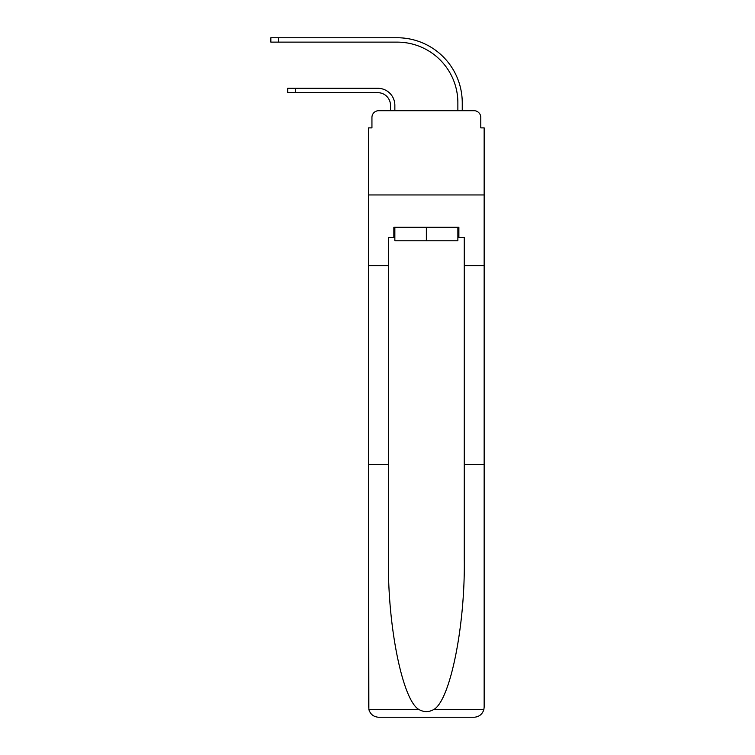 <?xml version="1.0" encoding="UTF-8"?>
<svg xmlns="http://www.w3.org/2000/svg" width="755" height="755" viewBox="0 0 755 755"><rect width="100%" height="100%" fill="white"/><g stroke="black" fill="none" stroke-linecap="round" stroke-linejoin="round"><path stroke-width="1.13" d="M371.941 117.44L371.941 127.888L371.941 117.44A6.738 6.738 0 0 1 378.68 110.702L390.477 110.702L390.477 105.313A12.637 12.637 0 0 0 377.84 92.676A12.637 12.637 0 0 1 390.477 105.313A12.637 12.637 0 0 0 377.84 92.676A12.637 12.637 0 0 1 390.477 105.313A12.637 12.637 0 0 0 377.84 92.676A12.637 12.637 0 0 1 390.477 105.313A12.637 12.637 0 0 0 377.84 92.676A12.637 12.637 0 0 1 390.477 105.313A12.637 12.637 0 0 0 377.84 92.676A12.637 12.637 0 0 1 390.477 105.313A12.637 12.637 0 0 0 377.84 92.676A12.637 12.637 0 0 1 390.477 105.313A12.637 12.637 0 0 0 377.84 92.676A12.637 12.637 0 0 1 390.477 105.313A12.637 12.637 0 0 0 377.84 92.676A12.637 12.637 0 0 1 390.477 105.313A12.637 12.637 0 0 0 377.84 92.676A12.637 12.637 0 0 1 390.477 105.313A12.637 12.637 0 0 0 377.84 92.676A12.637 12.637 0 0 1 390.477 105.313M457.87 237.4L458.88 237.4L458.88 227.293L393.846 227.293L393.846 237.4L388.447 237.4L388.447 558.785C387.409 625.744 402.613 700.763 419.025 709.558C423.904 712.286 428.802 712.286 433.7 709.558C450.103 700.763 465.316 625.744 464.268 558.785L464.268 464.523L484.153 464.523L484.153 707.142L484.153 127.888L480.784 127.888L480.784 117.44A6.738 6.738 0 0 0 474.046 110.702L378.68 110.702M388.447 265.713L368.572 265.713L368.572 194.95L484.153 194.95L368.572 194.95L368.572 127.888L371.941 127.888M394.856 110.702L394.856 105.313L394.856 110.702L394.856 105.313L394.856 110.702L394.856 105.313L394.856 110.702L394.856 105.313L394.856 110.702L394.856 105.313L394.856 110.702L394.856 105.313L394.856 110.702L394.856 105.313L394.856 110.702L394.856 105.313L394.856 110.702L394.856 105.313L394.856 110.702L394.856 105.313L394.856 110.702L400.075 110.702M452.641 110.702L457.87 110.702L457.87 102.784A60.655 60.655 0 0 0 397.215 42.129A60.655 60.655 0 0 1 457.87 102.784A60.655 60.655 0 0 0 397.215 42.129A60.655 60.655 0 0 1 457.87 102.784A60.655 60.655 0 0 0 397.215 42.129A60.655 60.655 0 0 1 457.87 102.784A60.655 60.655 0 0 0 397.215 42.129A60.655 60.655 0 0 1 457.87 102.784A60.655 60.655 0 0 0 397.215 42.129A60.655 60.655 0 0 1 457.87 102.784A60.655 60.655 0 0 0 397.215 42.129A60.655 60.655 0 0 1 457.87 102.784A60.655 60.655 0 0 0 397.215 42.129A60.655 60.655 0 0 1 457.87 102.784A60.655 60.655 0 0 0 397.215 42.129A60.655 60.655 0 0 1 457.87 102.784A60.655 60.655 0 0 0 397.215 42.129A60.655 60.655 0 0 1 457.87 102.784A60.655 60.655 0 0 0 397.215 42.129A60.655 60.655 0 0 1 457.87 102.784M462.249 110.702L462.249 102.784L462.249 110.702L462.249 102.784L462.249 110.702L462.249 102.784L462.249 110.702L462.249 102.784L462.249 110.702L462.249 102.784L462.249 110.702L462.249 102.784L462.249 110.702L462.249 102.784L462.249 110.702L462.249 102.784L462.249 110.702L462.249 102.784L462.249 110.702L462.249 102.784L462.249 110.702L474.046 110.702M480.784 127.888L480.784 117.44M388.447 464.523L368.572 464.523L368.865 709.558C370.394 714.343 373.668 716.91 378.68 717.25L474.046 717.25C479.057 716.91 482.322 714.343 483.861 709.558L484.153 707.142M448.432 717.25L474.046 717.25L448.432 717.25M368.572 707.142L368.572 265.713M458.88 237.4L464.268 237.4L464.268 265.713L484.153 265.713M464.268 464.523L464.268 265.713M393.846 237.4L394.856 237.4M394.856 227.293L394.856 240.779L457.87 240.779L457.87 227.293M426.358 227.293L426.358 240.779M287.702 92.676L287.702 88.297L295.45 88.297L295.45 92.676L287.702 92.676L377.84 92.676M394.856 105.313A17.016 17.016 0 0 0 377.84 88.297L295.45 88.297M270.847 37.75L278.595 37.75L278.595 42.129L270.847 42.129L270.847 37.75M462.249 102.784A65.034 65.034 0 0 0 397.215 37.75L278.595 37.75M278.595 42.129L397.215 42.129M368.865 709.558L419.025 709.558M433.7 709.558L483.861 709.558"/></g></svg>

